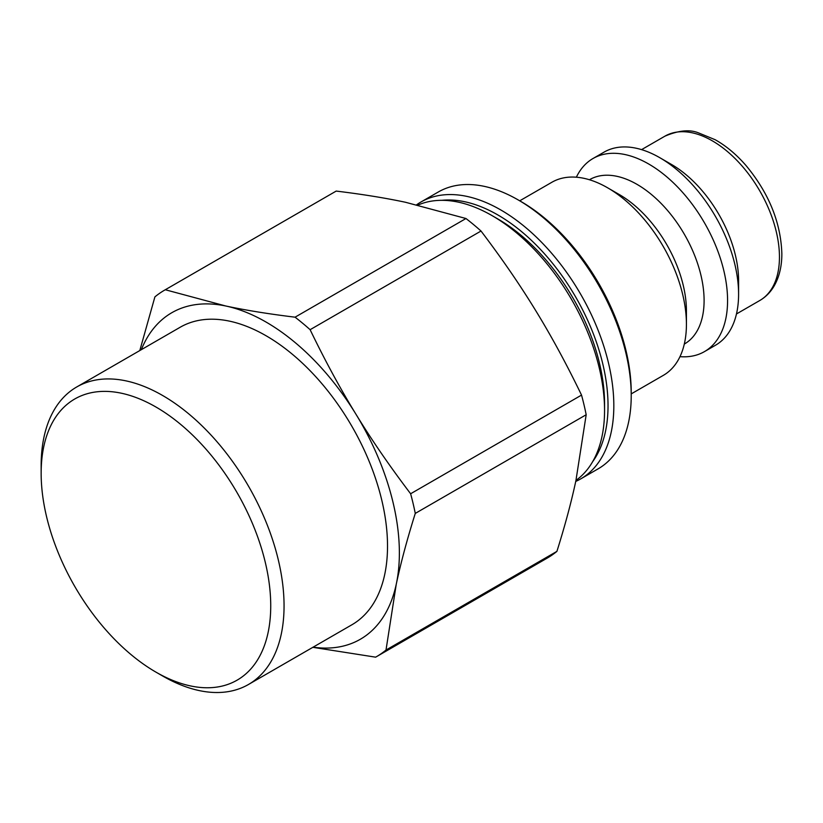 <?xml version="1.0" encoding="UTF-8"?>
<svg xmlns="http://www.w3.org/2000/svg" width="823" height="823" viewBox="0 0 823 823"><rect width="100%" height="100%" fill="white"/><g stroke="black" fill="none" stroke-linecap="round" stroke-linejoin="round"><path stroke-width="1.23" d="M190.617 685.95A162.337 93.729 60 0 1 155.938 672.124A162.337 93.729 60 0 1 41.15 473.297A162.337 93.729 60 0 1 144.22 400.945A162.337 93.729 60 0 1 268.339 577.53A162.337 93.729 60 0 1 190.617 685.95M386.008 650.036L396.254 584.258C400.822 562.839 407.159 539.219 415.276 513.408L586.182 414.741L575.935 480.519C571.368 501.937 565.031 525.547 556.914 551.369L386.008 650.036A211.686 122.216 60 0 1 376.296 656.785A211.686 122.216 60 0 1 375.617 657.165L312.843 647.32M410.626 493.759C389.937 466.507 371.718 440.017 355.978 414.267C340.187 388.538 324.9 360.351 310.117 329.694L481.013 231.026C501.701 258.278 519.92 284.779 535.66 310.528C551.451 336.247 566.738 364.435 581.532 395.091L410.626 493.759A211.686 122.216 60 0 1 415.276 513.408M295.066 317.184C269.214 314.047 246.118 310.322 225.79 306.002L165.289 289.747L336.196 191.08C362.048 194.218 385.133 197.952 405.472 202.263L465.972 218.517L295.066 317.184A211.686 122.216 60 0 1 310.117 329.694M165.289 289.747A211.686 122.216 60 0 0 164.61 290.138A211.686 122.216 60 0 0 154.899 296.887L139.807 350.557M164.61 290.138L335.517 191.471A211.686 122.216 60 0 1 336.196 191.08M465.972 218.517A211.686 122.216 60 0 1 481.013 231.026M556.914 551.369A211.686 122.216 60 0 1 547.192 558.117L376.296 656.785M581.532 395.091A211.686 122.216 60 0 1 586.182 414.741M141.33 349.672A188.529 108.842 60 0 1 225.79 306.002A188.529 108.842 60 0 1 355.978 414.267A188.529 108.842 60 0 1 396.254 584.258A188.529 108.842 60 0 1 313.09 647.176M155.938 672.124L162.604 675.971A171.76 99.172 -120 0 0 199.3 690.6A171.76 99.172 -120 0 0 248.484 684.479A171.76 99.172 -120 0 0 248.484 486.146A171.76 99.172 -120 0 0 76.724 386.975A171.76 99.172 -120 0 0 41.15 465.602L41.15 473.297M76.724 386.975L180.186 327.245A171.76 99.172 60 0 1 351.946 426.407A171.76 99.172 60 0 1 351.946 624.75L248.484 684.479M417.991 205.061A159.014 91.806 60 0 1 492.113 215.647A159.014 91.806 60 0 1 604.555 410.41A159.014 91.806 60 0 1 575.956 480.406M492.113 215.647L497.905 219A150.825 87.073 60 0 1 604.555 403.712L604.555 410.41M441.838 200.328A155.742 89.913 60 0 1 552.47 263.185A155.742 89.913 60 0 1 608.032 405.718A155.742 89.913 60 0 1 592.694 461.61M631.22 395.678L631.22 392.334A155.742 89.913 -120 0 0 521.093 201.594L518.192 199.927A159.837 92.279 60 0 1 631.22 395.678A159.837 92.279 60 0 1 598.115 468.853L580.719 478.893A159.837 92.279 -120 0 0 613.824 405.718A159.837 92.279 -120 0 0 544.054 244.863A159.837 92.279 -120 0 0 420.882 202.047A159.837 92.279 -120 0 0 416.675 204.752M420.882 202.047L438.278 192.006A159.837 92.279 60 0 1 518.192 199.927M575.74 481.434A159.837 92.279 -120 0 0 580.719 478.893M631.22 393.898L663.338 375.36A111.475 64.359 -120 0 0 686.423 324.324A111.475 64.359 -120 0 0 607.6 187.788A111.475 64.359 -120 0 0 551.863 182.274L519.735 200.812M679.973 356.657A111.475 64.359 -120 0 0 704.488 351.596L715.496 345.238A111.475 64.359 -120 0 0 738.591 294.202L738.591 280.653A94.882 54.781 -120 0 0 671.496 164.456L659.758 157.677A111.475 64.359 -120 0 0 604.02 152.152L593.013 158.51A111.475 64.359 -120 0 0 576.367 177.212M738.591 294.202A111.475 64.359 -120 0 0 659.758 157.677M704.488 351.596A111.475 64.359 -120 0 0 727.573 300.56A111.475 64.359 -120 0 0 678.913 188.374A111.475 64.359 -120 0 0 593.013 158.51M684.294 344.086L684.448 343.993A94.882 54.781 -120 0 0 704.097 300.56A94.882 54.781 -120 0 0 662.69 205.081A94.882 54.781 -120 0 0 589.577 179.661L589.422 179.753M686.423 324.324L686.423 310.775A94.882 54.781 -120 0 0 619.338 194.567L607.6 187.788M759.804 300.498C765.565 297.124 770.256 292.443 773.857 286.455C779.206 277.33 781.871 266.426 781.85 253.721C780.832 222.56 768.908 193.189 746.08 165.608C736.462 154.508 726.143 145.877 715.125 139.694L698.295 132.801C689.581 129.314 678.461 130.425 664.922 136.165A94.882 54.781 60 0 1 738.036 161.575A94.882 54.781 60 0 1 779.453 257.064A94.882 54.781 60 0 1 759.804 300.498L736.462 313.964M664.922 136.165L641.58 149.632"/></g></svg>
